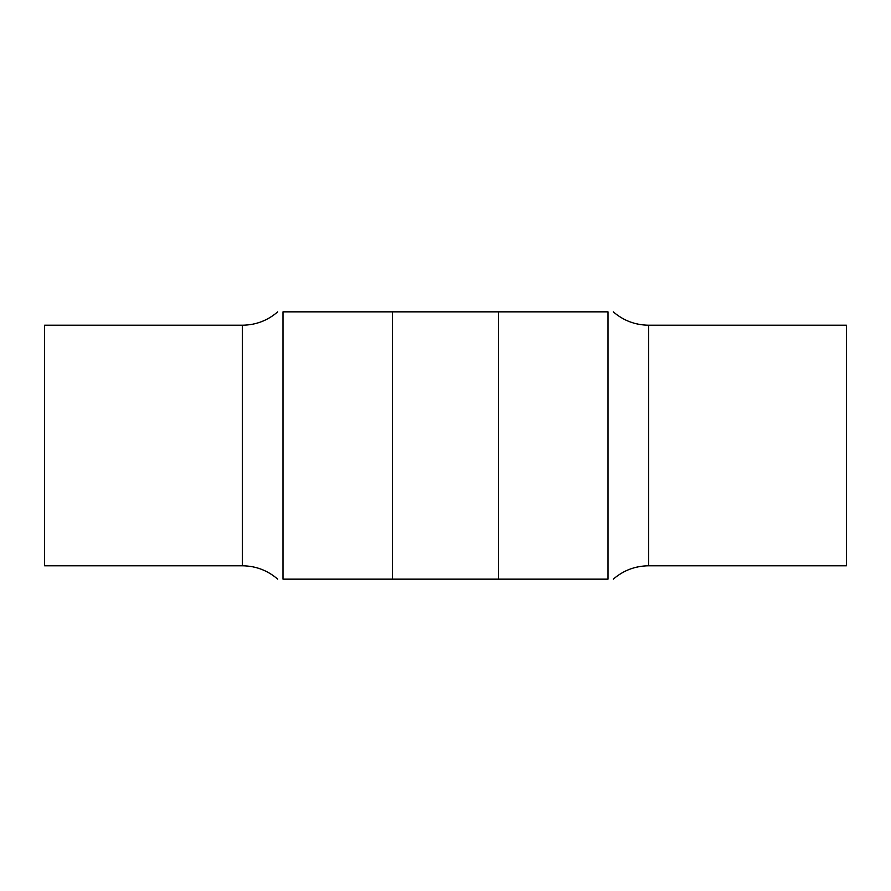 <?xml version="1.0" encoding="UTF-8"?>
<svg xmlns="http://www.w3.org/2000/svg" width="891" height="891" viewBox="0 0 891 891"><rect width="100%" height="100%" fill="white"/><g stroke="black" fill="none" stroke-linecap="round" stroke-linejoin="round"><path stroke-width="1.34" d="M325.215 579.15L565.785 579.15M565.785 311.85L325.215 311.85M242.374 565.785L44.55 565.785L44.55 325.215L242.374 325.215L242.374 565.785C255.784 565.941 267.567 570.396 277.725 579.15M282.993 579.15C276.143 579.15 276.143 579.15 282.993 579.15L392.463 579.15L392.463 311.85L282.993 311.85C276.143 311.85 276.143 311.85 282.993 311.85L282.993 579.15M648.626 565.785L846.45 565.785L846.45 325.215L648.626 325.215L648.626 565.785C635.216 565.941 623.433 570.396 613.275 579.15M608.007 579.15C614.857 579.15 614.857 579.15 608.007 579.15L498.537 579.15L498.537 311.85L608.007 311.85C614.857 311.85 614.857 311.85 608.007 311.85L608.007 579.15M242.374 325.215C255.784 325.059 267.567 320.604 277.725 311.85M613.275 311.85C623.433 320.604 635.216 325.059 648.626 325.215"/></g></svg>

